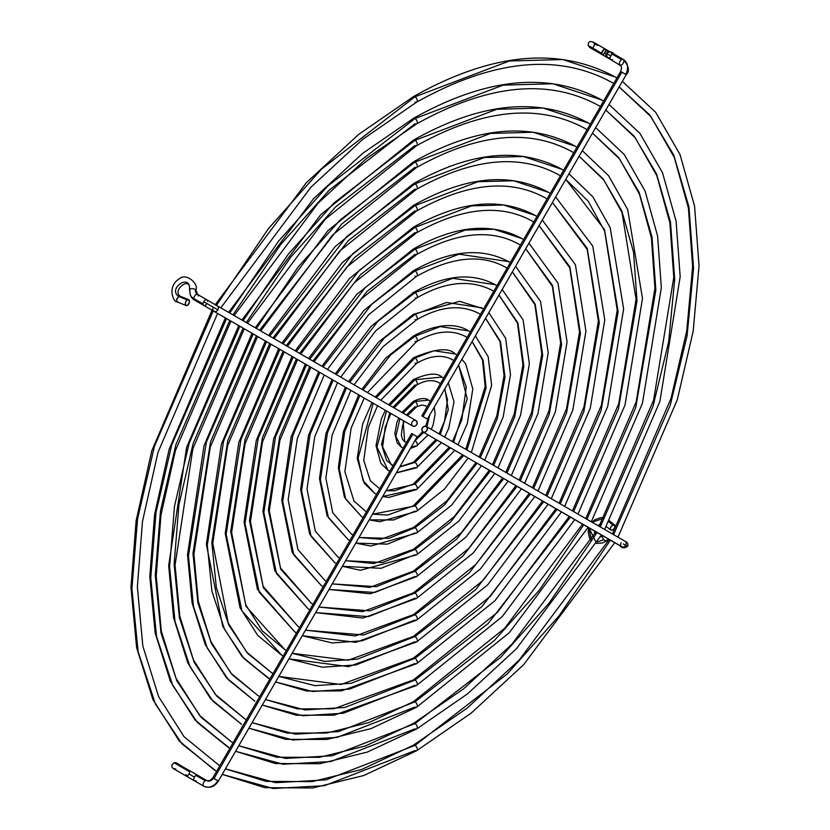 <?xml version="1.0" encoding="UTF-8"?>
<svg xmlns="http://www.w3.org/2000/svg" width="830" height="830" viewBox="0 0 830 830"><rect width="100%" height="100%" fill="white"/><g stroke="black" fill="none" stroke-linecap="round" stroke-linejoin="round"><path stroke-width="1.25" d="M196.056 775.438A3.196 1.847 -60 0 1 197.665 775.293A3.196 1.847 120 0 0 196.056 775.438A3.196 1.847 120 0 0 194.459 777.129A3.196 1.847 -60 0 1 196.056 775.438L205.3 780.781L196.056 775.438M411.659 433.488L212.822 777.886L209.876 780.615L206.898 780.615A3.196 1.847 120 0 0 205.3 780.781A3.196 1.847 120 0 0 203.205 783.593A3.196 1.847 120 0 0 203.703 786.155L203.703 786.155A11.724 9.576 -60 0 0 217.854 780.791L212.822 777.886L213.995 778.561L412.832 434.173L411.659 433.488L417.2 436.694L412.832 434.173L213.995 778.561L217.854 780.791A11.724 9.576 120 0 1 203.703 786.155A3.196 1.847 -60 0 1 203.205 783.593A3.196 1.847 -60 0 1 205.3 780.781A3.196 1.847 -60 0 1 206.898 780.615L189.344 770.479A3.196 1.411 120 0 1 189.738 771.796A3.196 1.411 120 0 1 188.96 773.954L194.459 777.129A3.196 1.847 120 0 0 194.459 780.823L173.346 768.632L175.784 768.954M602.611 535.692L602.227 535.952A3.196 0.882 54 0 0 603.846 539.645A3.196 0.882 54 0 0 605.329 541.015A6.235 5.094 120 0 1 609.002 539.884A6.235 5.094 -60 0 0 605.329 541.015A3.196 0.882 54 0 0 605.993 541.129L608.929 540.008M612.426 59.49A3.196 1.847 -60 0 1 610.818 59.646A3.196 1.847 -60 0 1 610.828 55.952L606.201 53.286L610.828 55.952A3.196 1.847 120 0 0 610.828 59.646L607.373 57.654L610.185 57.851M206.898 780.615A5.333 4.358 -60 0 0 213.331 778.177M625.581 541.7L625.052 541.253A3.196 2.615 120 0 1 625.696 545.331L623.268 543.92L625.696 545.331A3.196 2.615 -60 0 0 625.032 541.253L426.195 426.454A3.196 2.615 120 0 1 426.859 430.531A3.196 2.615 120 0 1 422.999 431.994L621.836 546.794A3.196 2.615 -60 0 0 625.696 545.331A3.196 2.615 120 0 1 621.836 546.794L422.999 431.994L425.064 432.098L426.859 430.531L427.326 428.187L426.195 426.454L424.13 426.34L422.335 427.917L421.868 430.251L422.999 431.994A3.196 2.615 120 0 1 422.335 427.917A3.196 2.615 120 0 1 426.195 426.454L625.032 541.253C627.584 542.239 628.424 543.961 627.563 546.399L625.696 545.331M621.836 72.158L625.696 74.389A11.724 9.576 -60 0 0 623.268 59.449A3.196 1.847 120 0 0 621.67 59.604A3.196 1.847 120 0 0 619.574 62.426A3.196 1.847 120 0 0 620.072 64.989L620.072 64.989A3.196 1.847 -60 0 1 619.574 62.426A3.196 1.847 -60 0 1 621.67 59.604L612.426 54.272A3.196 1.847 120 0 0 610.828 55.952A3.196 1.847 -60 0 1 612.426 54.272L621.67 59.604A3.196 1.847 -60 0 1 623.268 59.449A11.724 9.576 120 0 1 625.696 74.389L621.836 72.158L422.999 416.556L427.367 419.077L421.827 415.882L426.195 418.403L421.827 415.882L422.999 416.556L621.836 72.158L620.664 71.484L621.836 72.158M195.735 290.158A3.196 0.882 -174 0 0 195.839 289.971A3.196 0.882 -174 0 0 195.413 289.452A6.235 5.094 -60 0 0 197.654 294.494A3.196 1.847 120 0 0 195.195 295.356A3.196 1.847 120 0 0 193.795 298.572A3.196 1.847 120 0 0 194.459 300.035L194.459 300.035A12.637 10.313 120 0 1 189.904 289.815A3.196 0.882 -174 0 1 189.479 289.338A3.196 0.882 -174 0 1 189.582 289.11A3.196 0.882 -174 0 0 189.479 289.286C190.962 275.695 171.675 289.981 180.214 296.279M415.56 420.374L417.158 422.314L416.691 424.659L414.896 426.236L412.832 426.122L213.995 311.323L412.832 426.122A3.196 2.615 -60 0 0 416.691 424.659A3.196 2.615 -60 0 0 416.027 420.582L217.19 305.782A3.196 2.615 120 0 1 217.854 309.86A3.196 2.615 120 0 1 213.995 311.323A3.196 2.615 -60 0 0 217.854 309.86L203.703 301.684A3.196 1.847 120 0 0 203.039 303.915L193.795 298.572A3.196 1.847 -60 0 1 195.195 295.356A3.196 1.847 -60 0 1 197.654 294.494L197.654 294.494A3.196 1.847 -60 0 1 198.318 295.968M203.703 305.378L213.995 311.323A3.196 2.615 120 0 1 213.331 307.245L206.898 303.531A3.196 1.847 -60 0 1 203.703 305.378L194.459 300.035A3.196 1.847 -60 0 1 193.795 298.572L203.039 303.915A3.196 1.847 120 0 0 203.713 305.378A3.196 1.847 -60 0 1 203.039 303.915A3.196 1.847 -60 0 1 203.703 301.684A3.196 1.847 -60 0 1 206.898 299.838A3.196 1.847 -60 0 1 207.562 301.3M413.423 336.026A3.196 1.847 60 0 1 415.01 336.192L440.263 326.615L468.587 330.88L440.263 326.615L415.01 336.192A3.196 1.847 -120 0 0 413.423 336.026M413.423 505.792A3.196 1.847 60 0 1 415.01 505.958L463.763 455.525L415.01 505.958A3.196 1.847 -120 0 0 413.423 505.792M466.968 449.985L486.11 387.901L483.133 360.251L472.135 341.535L483.133 360.251L486.11 387.901L466.968 449.985M467.093 337.478L465.391 336.42C451.209 329.23 434.951 330.942 416.608 341.576A3.196 1.847 -120 0 0 417.106 339.024A3.196 1.847 -120 0 0 415.01 336.192L390.588 354.96L363.052 389.996L390.588 354.96L415.01 336.192A3.196 1.847 60 0 1 417.106 339.024A3.196 1.847 60 0 1 416.598 341.576A3.196 1.847 60 0 1 415.01 341.41M413.423 357.792A3.196 1.847 60 0 1 415.01 357.958L433.986 350.758L455.265 353.964L433.986 350.758L415.01 357.958A3.196 1.847 -120 0 0 413.423 357.792M413.423 484.025A3.196 1.847 60 0 1 415.01 484.191L450.431 447.827L415.01 484.191A3.196 1.847 -120 0 0 413.423 484.025M453.626 442.286L467.217 398.763L458.617 364.961L467.217 398.763L453.626 442.286M453.761 360.583L452.06 359.504C441.913 354.296 430.096 355.572 416.608 363.333A3.196 1.847 -120 0 0 417.106 360.78A3.196 1.847 -120 0 0 415.01 357.958L376.395 397.695L415.01 357.958A3.196 1.847 60 0 1 417.106 360.78A3.196 1.847 60 0 1 416.598 363.343A3.196 1.847 60 0 1 415.01 363.177M413.423 379.549A3.196 1.847 60 0 1 415.01 379.715L441.934 377.048L415.01 379.715A3.196 1.847 -120 0 0 413.423 379.549M413.423 462.258A3.196 1.847 60 0 1 415.01 462.424L437.078 440.118L415.01 462.424A3.196 1.847 -120 0 0 413.423 462.258M440.284 434.578L448.262 409.647L444.87 388.772L448.262 409.647L440.284 434.578M440.408 383.709L438.738 382.589C432.617 379.372 425.24 380.202 416.608 385.099A3.196 1.847 -120 0 0 417.106 382.547A3.196 1.847 -120 0 0 415.01 379.715L389.737 405.393L415.01 379.715A3.196 1.847 60 0 1 417.106 382.547A3.196 1.847 60 0 1 416.598 385.11A3.196 1.847 60 0 1 415.01 384.944L392.943 407.25M413.423 401.315A3.196 1.847 60 0 1 415.01 401.481L428.602 400.133L415.01 401.481A3.196 1.847 -120 0 0 413.423 401.315M415.01 440.657L423.684 432.389L415.01 440.657A3.196 1.847 60 0 1 417.106 443.49A3.196 1.847 60 0 1 416.598 446.052A3.196 1.847 -120 0 0 417.106 443.49A3.196 1.847 -120 0 0 415.01 440.657M426.879 426.848L429.712 415.021L426.879 426.848M426.994 406.928L425.406 405.673L426.994 406.928M416.598 446.052A3.196 1.847 60 0 1 415.01 445.886L410.798 447.775M403.266 448.044L401.419 447.235L395.827 436.258L399.915 418.662L395.827 436.258L401.419 447.235L397.124 442.888L394.852 433.665L396.823 422.626L398.742 417.988M403.11 413.122L415.01 401.481L403.11 413.122M407.499 415.654L416.608 406.866A3.196 1.847 -120 0 0 417.106 404.314A3.196 1.847 -120 0 0 415.01 401.481A3.196 1.847 60 0 1 417.106 404.314A3.196 1.847 60 0 1 416.598 406.876A3.196 1.847 60 0 1 415.01 406.71L406.337 414.979M403.141 420.52L404.615 441.695L406.493 442.442L404.615 441.695L402.488 439.381L401.326 435.231L402.488 425.863L404.303 421.194M396.263 472.965L416.608 467.809A3.196 1.847 -120 0 0 417.106 465.257A3.196 1.847 -120 0 0 415.01 462.424L399.707 467L415.01 462.424A3.196 1.847 60 0 1 417.106 465.257A3.196 1.847 60 0 1 416.598 467.819A3.196 1.847 60 0 1 415.01 467.653L396.367 472.778M388.087 470.32L389.872 471.233L388.087 470.32L376.955 447.163L386.531 410.933L376.955 447.163L388.087 470.32L380.835 463.306L376.011 445.617L381.312 419.005L385.369 410.259M389.737 412.79L381.489 444.548L391.283 464.779L393.088 465.672L386.614 460.432L382.526 447.692L385.182 427.243L390.909 413.465M382.651 496.537L388.762 497.409L416.608 489.576A3.196 1.847 -120 0 0 417.106 487.023A3.196 1.847 -120 0 0 415.01 484.191L385.95 490.81L415.01 484.191A3.196 1.847 60 0 1 417.106 487.023A3.196 1.847 60 0 1 416.598 489.576A3.196 1.847 60 0 1 415.01 489.41L382.703 496.454M374.755 493.404L376.53 494.338L374.755 493.404L363.021 480.466L358.104 458.056L373.189 403.235L358.104 458.056L363.021 480.466L374.755 493.404L364.266 483.247L357.222 458.419L362.648 423.974L372.027 402.56M379.735 488.787L370.294 480.736L363.758 460.463L368.281 427.305L377.567 405.756M369.174 519.87L379.767 521.728L416.608 511.342A3.196 1.847 -120 0 0 417.106 508.79A3.196 1.847 -120 0 0 415.01 505.958L372.431 514.226L415.01 505.958A3.196 1.847 60 0 1 417.106 508.79A3.196 1.847 60 0 1 416.598 511.342A3.196 1.847 60 0 1 415.01 511.176L393.627 519.964L369.205 519.829M361.434 516.488L363.198 517.443L361.434 516.488L345.726 499.1L339.252 468.95L344.74 431.527L359.857 395.537L344.74 431.527L339.252 468.95L345.726 499.1L361.434 516.488L344.492 497.367L338.318 467.715L343.34 431.88L358.685 394.862M366.393 511.892L353.974 501.05L344.865 471.658L351.121 428.218L364.225 398.058M189.084 770.396A3.196 1.411 120 0 1 189.738 771.796L174.103 762.78L189.738 771.796A3.196 1.411 120 0 1 188.96 773.954A3.196 1.411 120 0 1 186.148 776.029A3.196 1.411 120 0 1 185.754 774.701L186.615 775.199M602.891 536.066A3.196 0.882 54 0 0 602.279 535.931A3.196 0.882 54 0 0 603.846 539.645L597.32 541.949L603.846 539.645A3.196 0.882 54 0 0 605.329 541.015A3.196 0.882 54 0 0 605.952 541.16M595.805 541.845L588.906 527.776L591.251 539.645M592.101 522.236L603.555 518.335L592.101 522.236M612.872 524.985L608.898 521.873L612.872 524.985L615.009 525.432L614.615 527.89L612.509 529.976A3.196 1.836 -51.9 0 1 610.714 529.996A3.196 1.836 -51.9 0 1 610.548 527.507A3.196 1.836 -51.9 0 1 612.872 524.985A3.196 1.836 -51.9 0 1 614.657 524.965A3.196 1.836 -51.9 0 1 614.823 527.455A3.196 1.836 -51.9 0 1 612.509 529.976L610.839 530.08L610.247 528.658L611.098 526.552L612.872 524.985M607.425 57.685L606.274 53.328A3.196 3.175 -60 0 0 606.938 57.332M597.247 45.515L596.666 44.083L595.587 44.083L594.322 45.007L592.9 48.213L588.221 45.505L592.9 48.213L593.471 49.624L594.55 49.634M605.807 50.454L608.131 51.802L605.807 50.454L603.545 54.365L602.134 54.635L601.667 53.276A3.196 1.536 -60 0 1 603.13 50.091A3.196 1.536 -60 0 1 605.34 49.095A3.196 1.536 -60 0 1 605.807 50.454A3.196 1.536 -60 0 1 604.354 53.639A3.196 1.536 -60 0 1 602.134 54.635A3.196 1.536 -60 0 1 601.667 53.276L603.939 49.354L605.34 49.095L605.807 50.454M605.34 49.095L596.666 44.083L594.322 45.007L592.9 48.213L601.667 53.276L592.9 48.213L593.471 49.624L589.715 47.466L592.153 47.777M621.67 64.823A3.196 1.847 -60 0 1 620.072 64.989A3.196 1.847 120 0 0 621.67 64.823A3.196 1.847 120 0 0 623.755 62.011A3.196 1.847 120 0 0 623.268 59.449A3.196 1.847 -60 0 1 623.755 62.011A3.196 1.847 -60 0 1 621.67 64.823M606.201 53.286C609.708 51.304 612.322 51.585 614.024 54.106A3.196 1.847 120 0 0 612.426 54.272A3.196 1.847 -60 0 1 614.034 54.116L623.268 59.449C628.912 66.078 629.887 71.162 626.204 74.69L625.032 74.005M180.681 296.829L179.851 296.134L180.681 296.829L179.851 296.134L178.616 296.435C167.442 288.456 190.34 273.143 189.582 289.11C190.34 273.143 167.442 288.456 178.616 296.435L176.551 299.91L176.728 301.373L178.149 302.047M187.186 299.879L178.616 296.435L187.186 299.879L188.991 299.931L189.354 302.338L187.549 305.295A3.196 1.836 -68.1 0 1 186.169 305.554A3.196 1.836 -68.1 0 1 185.36 302.96A3.196 1.836 -68.1 0 1 187.186 299.879A3.196 1.836 -68.1 0 1 188.566 299.62A3.196 1.836 -68.1 0 1 189.375 302.213A3.196 1.836 -68.1 0 1 187.549 305.295L186.034 305.492L185.298 303.977L185.775 301.653L187.186 299.879M179.851 296.134L178.616 296.435L176.738 299.039L176.728 301.373L177.568 302.068M391.988 468.483L391.885 469.209M404.978 445.918L405.559 445.606L404.988 446.032M442.878 381.022L442.307 381.229M177.226 301.944C173.532 302.732 166.986 287.118 178.471 279.378C186.646 271.348 199.304 285.198 195.839 289.961L197.654 294.494L206.898 299.838A3.196 1.847 120 0 0 203.703 301.684L217.854 309.86A3.196 2.615 -60 0 0 217.19 305.782L416.027 420.582A3.196 2.615 -60 0 0 412.168 422.045A3.196 2.615 -60 0 0 412.832 426.122L412.417 425.811M412.832 426.122L213.995 311.323M197.654 294.494A6.235 5.094 120 0 1 195.413 289.452A3.196 0.882 -174 0 0 192.228 288.705A3.196 0.882 -174 0 0 189.582 289.11A3.196 0.882 -174 0 1 192.228 288.705A3.196 0.882 -174 0 1 195.413 289.452A3.196 0.882 -174 0 1 195.839 289.919M621.172 542.716A3.196 2.615 -60 0 0 621.836 546.794A3.196 2.615 120 0 1 621.172 542.716M416.598 750.756A3.196 1.847 60 0 1 415.01 750.59L324.447 785.699L273.236 788.5L222.233 774.39L264.78 787.649L312.516 788.012L363.716 775.542L416.608 750.745A3.196 1.847 -120 0 0 417.106 748.204A3.196 1.847 -120 0 0 415.01 745.371L325.962 779.899L275.601 782.68L225.428 768.85L275.601 782.68L325.962 779.899L415.01 745.371A3.196 1.847 -120 0 0 413.423 745.205A3.196 1.847 60 0 1 415.01 745.371A3.196 1.847 60 0 1 417.106 748.204A3.196 1.847 60 0 1 416.598 750.756L471.233 713.074L523.74 664.571L614.76 542.706L620.072 545.767A3.196 1.847 -60 0 1 620.062 545.767C621.846 548.225 624.336 548.433 627.563 546.399M417.2 436.694L218.363 781.082C214.534 786.892 209.637 788.583 203.703 786.155L194.459 780.823M186.823 776.133L187.933 776.901M196.056 780.667A3.196 1.847 -60 0 1 194.448 780.823A3.196 1.847 -60 0 1 194.459 777.129L188.96 773.954A3.196 1.411 120 0 1 186.408 776.102M413.423 314.259A3.196 1.847 60 0 1 415.01 314.425L446.55 302.462L481.919 307.795L446.55 302.462L415.01 314.425A3.196 1.847 -120 0 0 413.423 314.259M413.423 527.558A3.196 1.847 60 0 1 415.01 527.724L444.206 505.252L477.094 463.223L444.206 505.252L415.01 527.724A3.196 1.847 -120 0 0 413.423 527.558M480.3 457.683L497.326 418.476L504.993 377.028L500.521 341.545L485.581 318.264L500.521 341.545L504.993 377.028L497.326 418.476L480.3 457.683M480.425 314.383L478.723 313.335C460.505 304.164 439.807 306.322 416.608 319.809A3.196 1.847 -120 0 0 417.106 317.257A3.196 1.847 -120 0 0 415.01 314.425L384.311 338.069L349.721 382.298L384.311 338.069L415.01 314.425A3.196 1.847 60 0 1 417.106 317.257A3.196 1.847 60 0 1 416.598 319.809A3.196 1.847 60 0 1 415.01 319.643M355.759 543.111L370.771 546.047L416.608 533.099A3.196 1.847 -120 0 0 417.106 530.546A3.196 1.847 -120 0 0 415.01 527.724L388.834 538.348L358.996 537.508L388.834 538.348L415.01 527.724A3.196 1.847 60 0 1 417.106 530.546A3.196 1.847 60 0 1 416.598 533.109A3.196 1.847 60 0 1 415.01 532.943L387.33 544.148L355.78 543.079M348.102 539.573L349.855 540.538L348.102 539.573L328.431 517.733L320.401 479.833L327.435 432.876L346.525 387.838L327.435 432.876L320.401 479.833L328.431 517.733L348.102 539.573L327.072 515.741L319.467 478.599L325.931 433.602L345.353 387.164M353.061 534.987L351.298 534.032L353.061 534.987L351.298 534.032L332.747 512.764L325.858 478.059L332.166 435.055L350.893 390.359M413.423 292.492A3.196 1.847 60 0 1 415.01 292.658L452.838 278.32L495.24 284.711L452.838 278.32L415.01 292.658A3.196 1.847 -120 0 0 413.423 292.492M413.423 549.315A3.196 1.847 60 0 1 415.01 549.481L450.493 522.143L490.426 470.921L450.493 522.143L415.01 549.481A3.196 1.847 -120 0 0 413.423 549.315M493.632 465.381L514.621 417.137L523.855 366.155L517.879 322.87L498.975 295.055L517.879 322.87L523.855 366.155L514.621 417.137L493.632 465.381M493.767 291.288L492.045 290.251C469.811 279.088 444.662 281.692 416.608 298.043L375.793 330.745L340.757 377.121M342.365 566.309L360.396 570.283L416.608 554.865A3.196 1.847 -120 0 0 417.106 552.313A3.196 1.847 -120 0 0 415.01 549.481L382.537 562.512L345.591 560.717L382.537 562.512L415.01 549.481A3.196 1.847 60 0 1 417.106 552.313A3.196 1.847 60 0 1 416.598 554.876A3.196 1.847 60 0 1 415.01 554.71L381.032 568.311L342.385 566.288M334.781 562.657L336.524 563.622L334.781 562.657L311.126 536.367L301.549 490.717L310.13 434.215L333.193 380.14L310.13 434.215L301.549 490.717L311.126 536.367L334.781 562.657L309.652 534.115L300.616 489.472L308.511 435.325L332.021 379.466M336.389 374.6L378.024 321.169L415.01 292.658L378.024 321.169L336.389 374.6M339.729 558.082L337.976 557.117L339.729 558.082L337.976 557.117L315.327 531.148L307.007 488.932L314.746 436.777L337.561 382.661M416.598 298.053A3.196 1.847 -120 0 0 417.106 295.49A3.196 1.847 -120 0 0 415.01 292.658A3.196 1.847 60 0 1 417.106 295.49A3.196 1.847 60 0 1 416.598 298.053A3.196 1.847 60 0 1 415.01 297.887M413.423 270.725A3.196 1.847 60 0 1 415.01 270.891L459.115 254.167L508.572 261.626L459.115 254.167L415.01 270.891A3.196 1.847 -120 0 0 413.423 270.725M413.423 571.082A3.196 1.847 60 0 1 415.01 571.248L456.77 539.033L503.758 478.62L456.77 539.033L415.01 571.248A3.196 1.847 -120 0 0 413.423 571.082M506.964 473.079L531.916 415.799L542.727 355.282L535.226 304.205L512.359 271.877L535.226 304.205L542.727 355.282L531.916 415.799L506.964 473.079M507.089 268.194L505.377 267.167C481.151 253.793 451.562 256.833 416.608 276.276A3.196 1.847 -120 0 0 417.106 273.724A3.196 1.847 -120 0 0 415.01 270.891L371.736 304.278L323.057 366.901L371.736 304.278L415.01 270.891A3.196 1.847 60 0 1 417.106 273.724A3.196 1.847 60 0 1 416.598 276.286A3.196 1.847 60 0 1 415.01 276.12M415.01 576.476L374.735 592.475L329.002 589.445L370.201 593.772L416.608 576.632A3.196 1.847 -120 0 0 417.106 574.08A3.196 1.847 -120 0 0 415.01 571.248L376.249 586.675L332.218 583.895L376.249 586.675L415.01 571.248A3.196 1.847 60 0 1 417.106 574.08A3.196 1.847 60 0 1 416.598 576.643A3.196 1.847 60 0 1 415.01 576.476M321.449 585.741L323.202 586.717L321.449 585.741L293.83 555L282.698 501.6L292.834 435.563L319.861 372.442L292.834 435.563L282.698 501.6L293.83 555L321.449 585.741L292.243 552.5L281.764 500.355L291.091 437.047L318.689 371.767M326.398 581.176L324.644 580.201L326.398 581.176L324.644 580.201L297.918 549.533L288.155 499.816L297.337 438.499L324.229 374.963M413.423 248.969A3.196 1.847 60 0 1 415.01 249.135L465.402 230.024L493.871 229.236L521.904 238.542L493.871 229.236L465.402 230.024L415.01 249.135A3.196 1.847 -120 0 0 413.423 248.969M413.423 592.848A3.196 1.847 60 0 1 415.01 593.014L463.057 555.924L517.09 486.318L463.057 555.924L415.01 593.014A3.196 1.847 -120 0 0 413.423 592.848M520.286 480.778L549.211 414.461L561.578 344.409L552.552 285.551L525.722 248.73L552.552 285.551L561.578 344.409L549.211 414.461L520.286 480.778M520.42 245.109L518.698 244.082C490.769 228.696 456.739 232.172 416.608 254.509A3.196 1.847 -120 0 0 417.106 251.957A3.196 1.847 -120 0 0 415.01 249.135L365.459 287.388L309.735 359.203L365.459 287.388L415.01 249.135A3.196 1.847 60 0 1 417.106 251.957A3.196 1.847 60 0 1 416.598 254.52A3.196 1.847 60 0 1 415.01 254.354L366.964 291.444L312.931 361.05M415.01 598.233L368.447 616.638L315.639 612.592L363.001 618.06L416.608 598.399A3.196 1.847 -120 0 0 417.106 595.847A3.196 1.847 -120 0 0 415.01 593.014L369.962 610.839L318.845 607.041L369.962 610.839L415.01 593.014A3.196 1.847 60 0 1 417.106 595.847A3.196 1.847 60 0 1 416.598 598.399A3.196 1.847 60 0 1 415.01 598.233M308.117 608.826L309.87 609.801L308.117 608.826L276.535 573.634L263.847 512.484L275.529 436.902L306.529 364.744L275.529 436.902L263.847 512.484L276.535 573.634L308.117 608.826L274.823 570.884L262.913 511.239L273.682 438.769L305.357 364.069M309.735 366.59L279.689 436.58L268.37 509.869L280.685 569.162L311.323 603.286L313.066 604.261L311.323 603.286L280.499 567.917L269.304 510.699L279.918 440.222L310.897 367.265M413.423 227.202A3.196 1.847 60 0 1 415.01 227.368L471.679 205.871L503.706 204.989L535.226 215.458L503.706 204.989L471.679 205.871L415.01 227.368A3.196 1.847 -120 0 0 413.423 227.202M413.423 614.615A3.196 1.847 60 0 1 415.01 614.781L469.344 572.825L530.422 494.016L469.344 572.825L415.01 614.781A3.196 1.847 -120 0 0 413.423 614.615M533.617 488.476L566.506 413.122L580.44 333.525L569.878 266.907L539.085 225.594L569.878 266.907L580.44 333.525L566.506 413.122L533.617 488.476M533.752 222.025L532.03 220.998C500.386 203.589 461.905 207.51 416.608 232.753A3.196 1.847 -120 0 0 417.106 230.201A3.196 1.847 -120 0 0 415.01 227.368L359.172 270.497L296.403 351.505L359.172 270.497L415.01 227.368A3.196 1.847 60 0 1 417.106 230.201A3.196 1.847 60 0 1 416.598 232.753A3.196 1.847 60 0 1 415.01 232.587L360.677 274.543L299.599 353.362M415.01 620L362.16 640.791L332.27 642.96L302.286 635.728L355.79 642.337L416.608 620.166A3.196 1.847 -120 0 0 417.106 617.613A3.196 1.847 -120 0 0 415.01 614.781L363.675 634.991L305.492 630.178L363.675 634.991L415.01 614.781A3.196 1.847 60 0 1 417.106 617.613A3.196 1.847 60 0 1 416.598 620.166A3.196 1.847 60 0 1 415.01 620M294.795 631.91L296.538 632.896L294.795 631.91L259.23 592.267L244.995 523.367L258.234 438.25L293.198 357.056L258.234 438.25L244.995 523.367L259.23 592.267L294.795 631.91L257.404 589.259L244.062 522.112L256.263 440.491L292.036 356.371M296.403 358.902L262.384 437.929L249.519 520.752L263.38 587.796L297.991 626.37L299.734 627.345L297.991 626.37L263.089 586.291L250.453 521.582L262.508 441.954L297.576 359.577M413.423 205.435A3.196 1.847 60 0 1 415.01 205.601L477.966 181.729L513.531 180.743L548.557 192.373L513.531 180.743L477.966 181.729L415.01 205.601A3.196 1.847 -120 0 0 413.423 205.435M413.423 636.382A3.196 1.847 60 0 1 415.01 636.548L475.621 589.715L543.754 501.704L475.621 589.715L415.01 636.548A3.196 1.847 -120 0 0 413.423 636.382M546.949 496.164L583.801 411.784L599.291 322.652L587.194 248.263L552.427 202.468L587.194 248.263L599.291 322.652L583.801 411.784L546.949 496.164M547.084 198.93L545.362 197.913C509.994 178.492 467.083 182.839 416.608 210.986A3.196 1.847 -120 0 0 417.106 208.434A3.196 1.847 -120 0 0 415.01 205.601L352.885 253.596L283.072 343.817L352.885 253.596L415.01 205.601A3.196 1.847 60 0 1 417.106 208.434A3.196 1.847 60 0 1 416.598 210.986A3.196 1.847 60 0 1 415.01 210.82L354.4 257.653L286.267 345.664M416.598 641.932A3.196 1.847 -120 0 0 417.106 639.37A3.196 1.847 -120 0 0 415.01 636.548L357.388 659.145L324.789 661.396L292.139 653.303L324.789 661.396L357.388 659.145L415.01 636.548A3.196 1.847 60 0 1 417.106 639.37A3.196 1.847 60 0 1 416.598 641.932A3.196 1.847 60 0 1 415.01 641.766L355.873 664.944L322.424 667.216L288.933 658.854L348.579 666.625L416.608 641.922L487.687 584.839L548.122 504.225M281.463 654.995L283.206 655.98L281.463 654.995L241.935 610.901L226.154 534.25L240.939 439.589L279.876 349.357L240.939 439.589L226.154 534.25L241.935 610.901L281.463 654.995L257.715 635.386L240.057 607.788L225.221 533.389L238.801 442.4L278.704 348.683M283.072 351.204L245.089 439.267L230.678 531.636L246.085 606.429L284.659 649.454L262.373 630.987L245.67 604.676L231.612 532.466L245.089 443.677L284.244 351.879M413.423 183.669A3.196 1.847 60 0 1 415.01 183.835L484.243 157.576L523.367 156.497L561.889 169.289L523.367 156.497L484.243 157.576L415.01 183.835A3.196 1.847 -120 0 0 413.423 183.669M413.423 658.138A3.196 1.847 60 0 1 415.01 658.304L481.908 606.606L557.075 509.402L481.908 606.606L415.01 658.304A3.196 1.847 -120 0 0 413.423 658.138M560.281 503.862L601.107 410.445L618.143 311.769L604.51 229.62L565.78 179.353L604.51 229.62L618.143 311.769L601.107 410.445L560.281 503.862M560.416 175.846L558.683 174.829C519.611 153.384 472.249 158.177 416.608 189.219A3.196 1.847 -120 0 0 417.106 186.667A3.196 1.847 -120 0 0 415.01 183.835L346.608 236.706L269.74 336.119L346.608 236.706L415.01 183.835A3.196 1.847 60 0 1 417.106 186.667A3.196 1.847 60 0 1 416.598 189.23A3.196 1.847 60 0 1 415.01 189.064L348.112 240.762L272.945 337.966M275.591 681.98L306.685 691.037L341.369 690.902L416.608 663.689A3.196 1.847 -120 0 0 417.106 661.137A3.196 1.847 -120 0 0 415.01 658.304L351.1 683.298L314.944 685.653L278.797 676.419L314.944 685.653L351.1 683.298L415.01 658.304A3.196 1.847 60 0 1 417.106 661.137A3.196 1.847 60 0 1 416.598 663.699A3.196 1.847 60 0 1 415.01 663.533L349.586 689.097L312.588 691.483L275.591 681.97M269.885 679.065L244.03 658.595L224.64 629.534L211.909 591.199L207.303 545.134L223.633 440.938L266.544 341.659L223.633 440.938L207.303 545.134L211.909 591.199L224.64 629.534L244.03 658.595L268.132 678.079L242.049 656.53L222.658 626.183L206.369 544.304L221.382 444.143L265.372 340.985M269.74 343.506L227.783 440.606L211.826 542.519L216.34 587.578L228.79 625.063L247.755 653.48L271.337 672.539L246.697 652.131L228.26 623.06L212.76 543.349L227.669 445.399L270.912 344.18M413.423 161.902A3.196 1.847 60 0 1 415.01 162.068L490.53 133.433L533.202 132.25L575.211 146.204L533.202 132.25L490.53 133.433L415.01 162.068A3.196 1.847 -120 0 0 413.423 161.902M413.423 679.905A3.196 1.847 60 0 1 415.01 680.071L488.185 623.496L570.407 517.1L488.185 623.496L415.01 680.071A3.196 1.847 -120 0 0 413.423 679.905M573.603 511.56L618.402 409.107L637.004 300.885L633.56 252.237L621.826 210.976L603.068 178.792L579.122 156.237L603.068 178.792L621.826 210.976L633.56 252.237L637.004 300.885L618.402 409.107L573.603 511.56M573.738 152.762L572.015 151.745C529.229 128.276 477.426 133.516 416.608 167.453A3.196 1.847 -120 0 0 417.106 164.9A3.196 1.847 -120 0 0 415.01 162.068L340.321 219.815L298.115 267.073L256.418 328.421L298.115 267.073L340.321 219.815L415.01 162.068A3.196 1.847 60 0 1 417.106 164.9A3.196 1.847 60 0 1 416.598 167.463A3.196 1.847 60 0 1 415.01 167.297L341.836 223.872L259.614 330.267M415.01 685.3L343.298 713.25L302.753 715.74L262.249 705.075L296.206 715.19L334.158 715.18L416.608 685.456A3.196 1.847 -120 0 0 417.106 682.903A3.196 1.847 -120 0 0 415.01 680.071L344.813 707.451L305.108 709.92L265.444 699.534L305.108 709.92L344.813 707.451L415.01 680.071A3.196 1.847 60 0 1 417.106 682.903A3.196 1.847 60 0 1 416.598 685.466A3.196 1.847 60 0 1 415.01 685.3M254.81 701.163L228.499 679.895L207.334 648.157L193.463 606.315L188.452 556.017L206.338 442.276L253.212 333.961L206.338 442.276L188.452 556.017L193.463 606.315L207.334 648.157L228.499 679.895L254.81 701.163L226.32 677.602L205.166 644.412L192.093 602.933L187.518 554.762L204.024 445.669L252.04 333.287M256.418 335.808L210.488 441.954L192.975 553.403L197.882 602.684L211.494 643.686L232.234 674.78L258.006 695.623L231.02 673.265L210.841 641.445L198.287 601.262L193.909 554.233L210.26 447.121L257.58 336.482M413.423 140.146A3.196 1.847 60 0 1 415.01 140.312L496.817 109.28L543.038 108.004L588.543 123.12L543.038 108.004L496.817 109.28L415.01 140.312A3.196 1.847 -120 0 0 413.423 140.146M413.423 701.672A3.196 1.847 60 0 1 415.01 701.838L494.473 640.397L539.386 590.089L583.739 524.799L539.386 590.089L494.473 640.397L415.01 701.838A3.196 1.847 -120 0 0 413.423 701.672M586.935 519.258L635.697 407.769L655.856 290.012L652.017 237.131L639.131 192.332L618.609 157.482L592.464 133.132L618.609 157.482L639.131 192.332L652.017 237.131L655.856 290.012L635.697 407.769L586.935 519.258M587.069 129.677L585.347 128.66C538.846 103.179 482.604 108.855 416.608 145.686L325.298 219.141L247.454 323.254M415.01 707.067L337.022 737.403L292.907 739.997L248.907 728.19L285.738 739.343L326.937 739.457L371.062 728.605L416.608 707.222A3.196 1.847 -120 0 0 417.106 704.67A3.196 1.847 -120 0 0 415.01 701.838L338.526 731.604L295.273 734.166L252.113 722.639L295.273 734.166L338.526 731.604L415.01 701.838A3.196 1.847 60 0 1 417.106 704.67A3.196 1.847 60 0 1 416.598 707.233A3.196 1.847 60 0 1 415.01 707.067M241.478 724.248L212.968 701.194L190.039 666.791L175.006 621.421L169.6 566.9L174.476 506.342L189.032 443.614L239.891 326.273L189.032 443.614L174.476 506.342L169.6 566.9L175.006 621.421L190.039 666.791L212.968 701.194L241.478 724.248L210.644 698.746L187.746 662.786L173.605 617.852L168.666 565.645L186.605 447.391L238.718 325.588M243.086 320.733L288.28 254.188L334.044 202.925L415.01 140.312L334.044 202.925L288.28 254.188L243.086 320.733M416.598 145.696A3.196 1.847 -120 0 0 417.106 143.134A3.196 1.847 -120 0 0 415.01 140.312A3.196 1.847 60 0 1 417.106 143.134A3.196 1.847 60 0 1 416.598 145.696A3.196 1.847 60 0 1 415.01 145.53L335.548 206.981L290.635 257.279L246.282 322.58M243.086 328.12L193.193 443.293L178.907 504.858L174.124 564.286L179.436 617.8L194.189 662.319L216.703 696.08L244.674 718.707L215.354 694.409L193.432 659.829L179.799 616.182L175.057 565.116L192.84 448.854L244.259 328.794M413.423 118.379A3.196 1.847 60 0 1 415.01 118.545L503.094 85.137L552.863 83.757L601.864 100.036L552.863 83.757L503.094 85.137L415.01 118.545A3.196 1.847 -120 0 0 413.423 118.379M413.423 723.438A3.196 1.847 60 0 1 415.01 723.604L500.76 657.287L549.211 602.985L597.061 532.487L549.211 602.985L500.76 657.287L415.01 723.604A3.196 1.847 -120 0 0 413.423 723.438M600.266 526.946L652.992 406.43L668.648 341.867L674.707 279.129L670.474 222.015L656.447 173.698L634.151 136.172L605.807 110.027L634.151 136.172L656.447 173.698L670.474 222.015L674.707 279.129L668.648 341.867L652.992 406.43L600.266 526.946M600.401 106.593L598.669 105.576C548.464 78.072 487.77 84.193 416.608 123.919A3.196 1.847 -120 0 0 417.106 121.377A3.196 1.847 -120 0 0 415.01 118.545L327.757 186.034L278.444 241.291L229.754 313.035L278.444 241.291L327.757 186.034L415.01 118.545A3.196 1.847 60 0 1 417.106 121.377A3.196 1.847 60 0 1 416.598 123.929A3.196 1.847 60 0 1 415.01 123.763L329.261 190.08L280.81 244.383L232.96 314.881M415.01 728.823L330.734 761.546L283.072 764.243L235.564 751.285L275.259 763.496L319.726 763.735L367.389 752.073L416.608 728.989A3.196 1.847 -120 0 0 417.106 726.437A3.196 1.847 -120 0 0 415.01 723.604L332.239 755.757L285.437 758.423L238.77 745.745L285.437 758.423L332.239 755.757L415.01 723.604A3.196 1.847 60 0 1 417.106 726.437A3.196 1.847 60 0 1 416.598 728.989A3.196 1.847 60 0 1 415.01 728.823M229.889 748.318L197.436 722.494L172.744 685.424L156.559 636.537L150.759 577.784L156.03 512.535L171.737 444.963L226.559 318.575L171.737 444.963L156.03 512.535L150.759 577.784L156.559 636.537L172.744 685.424L197.436 722.494L228.157 747.332L194.988 719.901L170.358 681.212L155.127 632.802L149.815 576.549L154.577 514.558L169.185 449.134L225.387 317.9M229.754 320.421L175.887 444.641L160.46 511.041L155.283 575.169L160.989 632.906L176.894 680.953L201.171 717.379L231.352 741.792L199.677 715.543L176.012 678.214L161.31 631.101L156.216 575.999L160.968 515.036L175.431 450.576L230.927 321.096M413.423 96.612A3.196 1.847 60 0 1 415.01 96.778L509.381 60.995L562.699 59.521L615.196 76.951L562.699 59.521L509.381 60.995L415.01 96.778A3.196 1.847 -120 0 0 413.423 96.612M415.01 745.371L507.037 674.178L559.047 615.87L610.392 540.185L559.047 615.87L507.037 674.178L415.01 745.371M613.588 534.645L670.298 405.082L687.095 335.673L693.558 268.246L688.931 206.898L673.753 155.065L649.693 114.862L619.139 86.922L649.693 114.862L673.753 155.065L688.931 206.898L693.558 268.246L687.095 335.673L670.298 405.082L613.588 534.645M613.723 83.508L612.001 82.492C558.071 52.964 492.947 59.521 416.608 102.163A3.196 1.847 -120 0 0 417.106 99.61A3.196 1.847 -120 0 0 415.01 96.778L321.48 169.133L268.609 228.406L216.433 305.336M213.227 310.877L154.442 446.301L137.583 518.719L131.908 588.667L138.112 651.643L155.438 704.058L181.905 743.794L216.568 771.412L181.905 743.773L155.428 704.027L138.102 651.591L131.908 588.574L137.593 518.605L154.484 446.156L213.32 310.711M216.329 305.502L268.536 228.499L321.428 169.185L415.01 96.778A3.196 1.847 60 0 1 417.106 99.61A3.196 1.847 60 0 1 416.598 102.163A3.196 1.847 60 0 1 415.01 101.997M219.763 765.872L184.011 736.687L158.603 696.598L142.822 646.02L137.365 586.883L142.48 521.458L158.022 452.298L217.595 313.398M610.828 59.646L621.006 65.902L621.587 67.987L620.664 71.484L421.827 415.882M361.88 389.322L385.639 358.176L413.413 336.036C442.224 320.38 460.65 325.568 468.587 330.88L470.299 331.927M372.473 514.175L387.693 515.036L413.413 505.792L462.601 454.85M465.796 449.31L485.177 386.583L482.531 360.147L472.104 341.597M375.222 397.02L413.413 357.792C435.159 348.579 449.103 347.303 455.265 353.964L456.957 355.033M386.023 490.696L394.592 490.8L413.413 484.035L449.258 447.152M452.454 441.612L461.771 419.959L466.273 386.998L458.554 365.076M388.565 404.718L413.413 379.559C427.543 373.324 437.047 372.494 441.934 377.048L443.614 378.138M399.873 466.699L413.413 462.269L435.916 439.444M439.112 433.903L444.6 420.903L447.495 399.738L444.693 389.073M401.948 412.448L413.413 401.326C420.405 398.078 425.468 397.684 428.602 400.133L430.251 401.295M416.027 438.717L422.563 431.652M425.686 426.236L428.539 417.044M426.931 407.042L425.406 405.673L421.619 405.04L416.608 406.866M406.555 442.328L404.615 441.695M393.098 465.651L391.283 464.779M189.344 770.479C174.881 762.697 177.703 762.542 174.103 762.78L171.872 764.959L171.862 766.744L172.993 768.393L194.718 780.978M176.541 763.092L178.035 765.042M602.227 535.952L600.298 536.958M594.685 533.866L594.612 531.076M597.808 525.535L600.266 524.207M610.714 529.996L606.294 526.542M607.373 57.654L589.653 47.424L588.221 45.505C587.993 40.826 590.815 40.348 596.666 44.083M625.032 541.253L426.195 426.454M626.204 74.69L427.367 419.077M186.169 305.554L177.361 302.006M206.898 299.838L416.027 420.582M367.431 392.517L416.608 341.576M380.763 400.216L416.608 363.333M394.105 407.924L416.608 385.099M401.419 447.235L403.245 448.076M410.394 448.48L416.608 446.042L428.073 434.92M434.173 407.291L435.169 413.703L433.198 424.742L431.278 429.38M448.314 382.806L454.01 401.751L448.708 428.363L444.652 437.109M441.456 442.649L416.608 467.809M461.926 359.234L465.755 364.121L472.799 388.948L467.373 423.393L458.004 444.807M454.799 450.348L416.608 489.576M475.393 335.891L488.154 356.661L491.64 385.379L471.336 452.506M468.141 458.046L444.382 489.192L416.608 511.342M188.566 299.62L180.048 296.196M194.459 300.035L190.392 295.459L189.479 289.296M622.5 547.043L422.999 431.994M602.134 54.635L593.471 49.624M612.146 54.458L610.631 52.145M610.558 52.114L605.35 49.105M592.962 41.946L594.404 43.876M614.657 524.954L609.448 520.877M603.846 517.785L600.619 517.64L594.726 519.86L592.06 522.215M588.864 527.756L588.128 531.636L589.456 538.016L590.929 540.174M596.448 543.401L602.383 543.007L605.993 541.129M348.548 381.624L378.418 342.23L413.413 314.269L459.581 301.342L483.631 308.833M359.017 537.466L380.783 539.282L413.413 527.558L447.007 500.677L475.932 462.549M479.128 457.008L496.828 415.809L504.059 375.596L500.013 341.618L485.55 318.295M354.088 384.819L383.014 346.691L416.608 319.809M488.818 312.651L505.626 338.256L510.502 374.538L503.167 416.94L484.668 460.204M481.473 465.744L451.603 505.138L416.608 533.099M335.216 373.925L371.207 326.294L413.413 292.502C444.693 274.834 471.969 272.24 495.24 284.711L496.963 285.748M345.612 560.696L373.874 563.518L413.413 549.325L454.228 516.623L489.264 470.247M492.46 464.707L514.247 414.056L522.931 364.661L517.464 323.15L498.965 295.075M502.202 289.463L523.087 319.861L529.364 363.685L520.576 415.239L498 467.902M494.805 473.442L458.814 521.074L416.608 554.865M321.895 366.227L363.997 310.347L413.413 270.736C449.86 250.172 481.587 247.133 508.572 261.626L510.294 262.654M332.228 583.874L369.869 587.35L413.413 571.092L461.439 532.57L502.586 477.945M505.792 472.405L531.667 412.313L541.793 353.736L534.904 304.703L512.349 271.898M327.435 369.423L368.582 314.798L416.608 276.276M515.575 266.306L540.538 301.477L548.215 352.823L537.985 413.527L511.332 475.6M508.136 481.141L466.024 537.02L416.608 576.632M308.563 358.529L356.776 294.401L413.413 248.969C455.037 225.511 491.204 222.035 521.904 238.542L523.626 239.569M318.855 607.031L362.637 611.648L413.413 592.859L468.649 548.516L515.918 485.643M519.124 480.103L549.087 410.57L560.655 342.821L552.344 286.277L525.712 248.741M313.066 604.261L311.323 603.286M314.103 361.724L361.372 298.862L416.608 254.509M528.938 243.159L557.978 283.082L567.066 341.96L555.395 411.815L524.664 483.299M521.458 488.839L473.245 552.967L416.608 598.399M295.231 350.831L349.565 278.455L413.413 227.213C460.214 200.85 500.812 196.928 535.226 215.458L536.948 216.485M305.502 630.167L355.406 635.936L413.413 614.625L475.86 564.452L529.25 493.331M532.445 487.791L566.506 408.827L579.506 331.917L569.774 267.862L539.075 225.604M299.734 627.345L297.991 626.37M300.771 354.037L354.151 282.916L416.608 232.753M542.291 220.033L575.408 264.697L585.928 331.087L572.804 410.103L537.985 490.997M534.79 496.537L480.456 568.913L416.608 620.166M281.899 343.143L342.334 262.529L413.413 205.446C465.381 176.178 510.429 171.82 548.557 192.373L550.28 193.39M292.15 653.293L348.185 660.224L413.413 636.382L483.081 580.398L542.581 501.03M545.777 495.489L583.926 407.094L598.368 321.013L587.204 249.446L552.427 202.479M286.412 650.44L284.659 649.454M287.439 346.338L346.94 266.97L416.608 210.986M555.644 196.907L592.776 246.157L604.779 319.841L590.265 408.225L551.317 498.685M268.567 335.445L335.123 246.583L413.413 183.679C470.558 151.517 520.047 146.723 561.889 169.289L563.612 170.306M278.797 676.409L340.964 684.501L413.413 658.149L490.291 596.345L555.913 508.728M559.109 503.188L601.345 405.362L617.219 310.119L604.624 231.041L588.19 201.244L565.77 179.353M273.08 673.524L271.337 672.539M268.132 678.079L269.875 679.065M274.118 338.64L339.729 251.023L416.608 189.219M568.986 173.792L592.817 196.772L610.195 227.752L623.631 308.926L607.685 406.493L564.649 506.383M561.453 511.923L494.898 600.785L416.608 663.689M255.246 327.746L327.923 230.626L413.413 161.912C475.725 126.855 529.664 121.616 575.211 146.204L576.943 147.221M265.455 699.524L297.565 708.924L333.743 708.779L413.413 679.915L497.502 612.291L569.235 516.426M572.441 510.886L618.755 403.629L636.071 299.225L622.043 212.646L603.866 180.089L579.122 156.237M259.749 696.609L258.006 695.623M260.786 330.942L332.519 235.087L416.608 167.453M582.328 150.687L608.556 175.68L627.688 209.534L642.482 298.468L625.042 404.947L577.981 514.081M574.775 519.621L502.098 616.742L416.608 685.456M241.914 320.048L320.712 214.68L413.413 140.146C480.902 102.194 539.282 96.519 588.543 123.12L590.265 124.137M252.113 722.639L287.087 733.077L326.522 733.056L369.132 722.494L413.413 701.682L504.713 628.227L582.567 524.114M585.762 518.574L636.174 401.907L654.922 288.332L651.426 237.909L639.463 194.251L619.553 158.924L592.464 133.132M246.417 719.693L244.674 718.707M595.67 127.581L624.243 154.525L645.118 191.149L657.599 236.042L661.334 287.595L642.451 403.235L591.302 521.78M588.107 527.32L509.309 632.688L416.608 707.222M228.582 312.36L313.501 198.744L362.471 153.519L413.413 118.379C486.079 77.522 548.9 71.411 601.864 100.036L603.597 101.053M238.77 745.745L276.608 757.23L319.311 757.344L365.459 745.963L413.413 723.449L463.586 688.827L511.934 644.173L595.899 531.812M599.094 526.272L653.584 400.174L673.773 277.448L669.914 222.98L656.893 175.856L635.23 137.77L605.796 110.027M233.095 742.777L231.352 741.792M228.157 747.332L229.889 748.328M234.122 315.556L318.087 203.194L366.435 158.54L416.608 123.919M609.002 104.476L639.909 133.36L662.516 172.723L676.087 221.102L680.185 276.701L659.871 401.502L604.634 529.467M601.439 535.008L516.519 648.624L467.549 693.849L416.608 728.989M215.261 304.662L306.28 182.797L358.788 134.294L413.413 96.622C491.246 52.861 558.507 46.304 615.196 76.951L616.929 77.958M225.428 768.839L266.129 781.383L312.09 781.621L361.776 769.441L413.413 745.205L467.259 708.052L519.144 660.12L609.22 539.51M612.426 533.97L671.003 398.452L686.763 330.807L692.625 266.555L688.412 208.06L674.302 157.461L650.917 116.615L619.139 86.922M214.825 770.416L179.301 741.024L152.917 699.555L136.628 647.691L130.964 587.401L136.089 520.96L151.776 450.846L212.055 310.202M220.801 307.857L310.877 187.248L362.762 139.316L416.608 102.163M622.344 81.371L655.607 112.226L679.957 154.38L694.586 206.214L699.036 265.839L693.185 331.149L677.28 399.79L617.966 537.166"/></g></svg>
